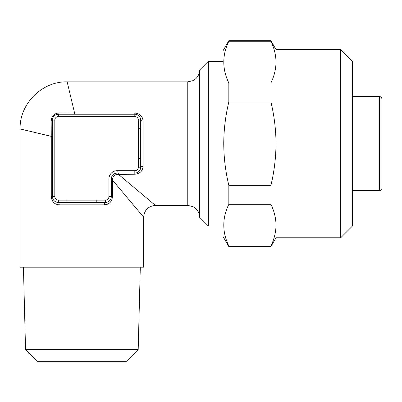 <?xml version="1.0" encoding="UTF-8"?>
<svg xmlns="http://www.w3.org/2000/svg" width="402" height="402" viewBox="0 0 402 402"><rect width="100%" height="100%" fill="white"/><g stroke="black" fill="none" stroke-linecap="round" stroke-linejoin="round"><path stroke-width="0.6" d="M340.72 49.516L340.72 237.768L352.484 226.004L352.484 61.28L340.72 49.516L276.008 49.516L270.913 40.692L228.833 40.692L228.833 41.275C222.105 55.099 222.105 68.998 228.833 82.978L270.913 82.978C274.224 76.094 275.918 69.139 276.008 62.124C275.923 55.094 274.224 48.145 270.913 41.275L228.833 41.275M340.72 237.768L276.008 237.768L276.008 143.64C275.933 129.62 274.234 115.716 270.913 101.937L228.833 101.937L228.833 82.978M276.008 237.768L270.913 246.592L228.833 246.592L223.06 236.592L223.06 50.692L228.833 40.692M228.833 246.592L228.833 246.009L270.913 246.009C274.224 239.125 275.918 232.175 276.008 225.16C275.923 218.13 274.224 211.176 270.913 204.306L228.833 204.306C222.105 218.13 222.105 232.029 228.833 246.009M228.833 204.306L228.833 185.342L270.913 185.342C274.214 171.704 275.913 157.805 276.008 143.64L276.008 49.516M228.833 101.937C225.517 115.716 223.819 129.62 223.738 143.64C223.834 157.8 225.532 171.704 228.833 185.342M25.547 349.544L37.316 361.308L126.429 361.308L138.193 349.544L25.547 349.544L23.432 267.184M381.9 181.88L381.9 98.932C381.749 97.49 380.965 96.706 379.548 96.58L352.484 96.58M20.1 128.936C19.417 103.832 42.059 81.184 67.164 81.872L74.586 113.037L134.816 113.037C139.901 113.58 142.645 116.223 143.052 120.972L143.052 166.307C142.65 171.061 139.906 173.704 134.816 174.242L117.017 174.378C114.56 174.86 113.088 176.332 112.605 178.789L111.284 178.94L111.284 196.588A5.884 5.884 0 0 1 105.404 202.472A2.352 0.864 -90 0 0 104.54 204.824L59.205 204.824C54.451 204.422 51.808 201.678 51.27 196.588L51.27 136.353L20.1 128.936L20.1 267.184L143.64 267.184L143.64 217.18L112.475 180.071L112.475 196.588C111.932 201.673 109.289 204.417 104.54 204.824M112.475 196.588L111.284 196.588A5.884 5.884 0 0 1 105.404 202.472L58.34 202.472A2.352 0.864 -90 0 1 59.205 204.824M143.052 120.972A2.352 0.864 0 0 1 140.7 120.108L140.7 167.172A5.884 5.884 0 0 1 134.816 173.056L117.168 173.056A5.884 5.884 0 0 0 111.284 178.94C111.635 175.367 113.595 173.408 117.168 173.056A5.884 5.884 0 0 0 111.284 178.94L108.932 178.94A8.236 8.236 0 0 1 117.168 170.704L134.816 170.704A3.528 3.528 0 0 0 138.348 167.172L138.348 120.108A3.528 3.528 0 0 0 134.816 116.58L58.34 116.58A3.528 3.528 0 0 0 54.808 120.108L54.808 196.588A3.528 3.528 0 0 0 58.34 200.116L66.928 200.116L66.928 202.472M118.304 173.056L118.304 174.242L155.408 205.412L187.764 205.412L192.94 206.613L195.045 207.94C197.955 210.331 199.447 213.412 199.528 217.18L199.528 70.104L208.352 61.28L208.352 226.004L223.06 226.004M67.164 81.872L187.764 81.872L192.94 80.671L195.045 79.345C197.955 76.948 199.447 73.867 199.528 70.104M379.548 96.58L379.548 190.704C380.965 190.578 381.749 189.794 381.9 188.352L381.9 143.64M52.456 136.353L51.27 136.353L51.16 120.771C51.607 115.997 54.22 113.379 59.004 112.927L74.586 113.037L74.586 114.228M112.605 178.789L112.475 180.071L111.284 180.071M58.34 200.116L58.34 202.472A5.884 5.884 0 0 1 52.456 196.588L52.456 120.108A5.884 5.884 0 0 1 58.34 114.228L56.139 114.655M54.808 120.108L52.456 120.108A5.884 5.884 0 0 1 58.34 114.228L134.816 114.228A5.884 5.884 0 0 1 140.7 120.108L138.348 120.108M58.34 116.58L58.34 114.228A2.352 0.744 90 0 0 59.004 112.927M52.456 120.108A2.352 0.744 -0 0 1 51.16 120.771M143.052 166.307A2.352 0.864 -0 0 0 140.7 167.172A5.884 5.884 0 0 1 134.816 173.056L134.816 170.704M117.017 174.378L117.168 170.704M140.7 128.7L138.348 128.7M140.7 158.584L138.348 158.584M66.928 200.116L96.812 200.116L96.812 202.472M270.913 246.592L270.913 246.009M270.913 41.275L270.913 40.692M270.913 101.937L270.913 82.978M270.913 204.306L270.913 185.342M187.764 205.412L187.764 81.872M58.34 202.472A5.884 5.884 0 0 1 52.456 196.588L51.27 196.588M134.816 113.037L134.816 114.228A5.884 5.884 0 0 1 140.7 120.108M96.812 200.116L105.404 200.116A3.528 3.528 0 0 0 108.932 196.588L108.932 178.94M134.816 174.242L134.816 173.056M134.816 116.58L134.816 114.228M54.808 196.588L52.456 196.598M140.7 167.172L138.348 167.172M105.404 200.116L105.404 202.472M111.284 196.588L108.932 196.588M138.193 349.544L140.308 267.184M223.06 61.28L208.352 61.28M143.64 217.18C144.353 210.045 148.278 206.125 155.408 205.412M379.548 190.704L352.484 190.704M199.528 217.18L208.352 226.004"/></g></svg>
